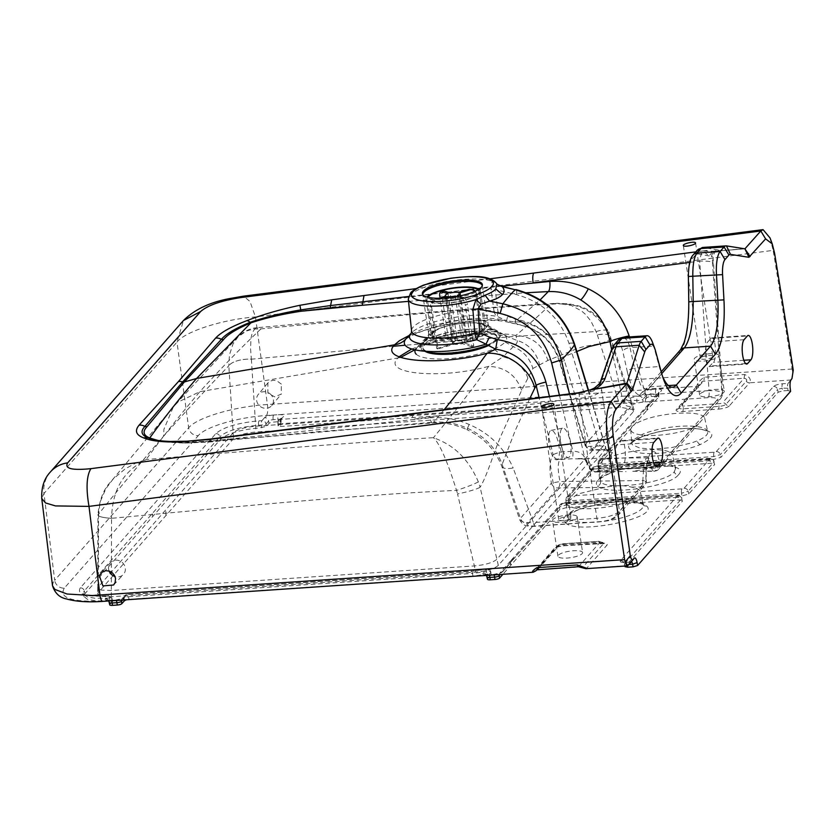 <?xml version="1.0" encoding="UTF-8"?>
<svg xmlns="http://www.w3.org/2000/svg" width="835" height="835" viewBox="0 0 835 835"><rect width="100%" height="100%" fill="white"/><g stroke="black" fill="none" stroke-linecap="round" stroke-linejoin="round"><path stroke-width="0.63" stroke-dasharray="4.17 3.13" d="M548.71 434.837A14.978 4.77 -100.9 0 1 551.131 430.359A14.978 4.77 -100.9 0 1 557.3 438.897A14.978 4.77 -100.9 0 1 559.21 455.305A14.978 4.77 -100.9 0 1 556.788 459.772A14.978 4.77 -100.9 0 1 550.63 451.244A14.978 4.77 -100.9 0 1 548.71 434.837M570.827 453.061A14.978 4.77 79.1 0 0 568.917 436.663A14.978 4.77 79.1 0 0 562.748 428.125A14.978 4.77 79.1 0 0 560.337 432.603A14.978 4.77 79.1 0 0 562.247 449A14.978 4.77 79.1 0 0 568.416 457.538A14.978 4.77 79.1 0 0 570.827 453.061M565.9 488.475L498.328 565.389C494.372 568.781 486.857 571.004 475.773 572.058L111.316 596.733L101.494 596.347L97.705 593.862L98.353 592.474L233.508 438.636C237.453 435.244 244.979 433.021 256.063 431.977L620.52 407.303L634.068 409.766L633.483 411.561L565.9 488.475L564.283 482.578L631.667 405.883L632.231 404.088L628.411 401.99L618.704 401.625L255.687 426.194C244.613 427.249 237.088 429.461 233.132 432.854L97.737 587.631L97.945 514.955A18.725 3.444 -179.8 0 1 98.593 514.047L100.127 502.033L105.774 488.83L113.059 479.133L125.104 468.905L135.333 463.31L146.135 459.563C162.011 437.644 179.942 415.005 199.899 391.667L177.876 402.167L173.304 406.958L163.9 429.315L163.597 436.183C187.332 409.62 209.074 386.167 228.821 365.824L229.468 354.812L233.028 343.989L237.891 337.037L246.168 331.109L253.308 329.032L260.938 328.896C240.898 347.861 220.555 368.778 199.899 391.667L397.888 357.985L399.036 356.806M564.283 482.578L496.898 559.273C492.942 562.654 485.427 564.878 474.343 565.932L111.326 590.502L101.296 590.074L99.021 589.291L97.737 587.642L97.705 593.862M415.245 349.99A46.384 12.243 -8.6 0 1 416.519 348.038A46.384 12.243 171.4 0 1 416.717 347.819A46.384 12.243 171.4 0 1 458.937 332.946A46.384 12.243 171.4 0 1 503.755 334.626A46.384 12.243 171.4 0 1 503.797 334.647A46.384 12.243 171.4 0 1 505.457 335.868A46.384 12.243 171.4 0 1 505.144 342.037L513.358 346.629C523.284 351.003 529.787 358.278 532.887 368.475L521.687 390.248L502.221 433.021C494.049 450.89 487.556 475.115 480.104 487.254A51.154 47.553 -135.9 0 0 478.351 481.847C465.377 451.923 446.996 442.79 433.459 437.686C341.682 443.322 235.731 451.944 146.135 459.563C130.792 467.704 112.568 481.451 111.546 518.305A18.725 3.444 -179.8 0 1 97.945 514.944L97.945 514.955A18.725 3.455 -179.8 0 1 98.593 514.057C118.215 489.592 139.883 463.634 163.597 436.183M532.887 368.475L547.864 360.449L575.973 349.082C587.736 344.25 601.284 345.68 610.27 339.094A51.154 46.562 -141.2 0 0 608.433 333.781C594.123 305.391 570.232 302.52 550.683 304.264C459.73 308.96 351.608 320.045 260.938 328.896L257.096 327.706C255.312 327.904 247.348 328.061 238.038 336.891L174.358 405.706M416.206 354.197A46.384 12.243 -8.6 0 0 448.865 358.664A46.384 12.243 -8.6 0 0 493.986 348.936L502.994 356.816L513.358 346.629C516.26 344.323 517.575 342.287 517.293 340.544L515.811 335.493C530.11 323.427 541.727 313.021 550.683 304.264L557.018 303.314C460.826 308.491 351.514 319.179 257.096 327.706L255.072 328.479L252.254 332.789L251.011 338.165L250.552 348.581L251.377 359.154A18.725 7.588 -3.7 0 0 228.821 365.824L233.508 438.636M480.699 334.48A30.582 8.068 171.4 0 1 450.952 340.889A30.582 8.068 171.4 0 1 429.43 337.956A30.582 8.068 171.4 0 1 428.585 336.192A30.582 8.068 171.4 0 1 429.764 333.749A30.582 8.068 171.4 0 1 457.643 323.928A30.582 8.068 171.4 0 1 487.17 325.065A30.582 8.068 171.4 0 1 488.266 325.869A30.582 8.068 171.4 0 1 489.018 327.049A30.582 8.068 171.4 0 1 480.699 334.48M493.986 348.936A46.384 12.243 -8.6 0 0 505.144 342.037M429.378 334.543A30.112 7.943 -8.6 0 0 450.576 337.434A30.112 7.943 -8.6 0 0 479.864 331.119A30.112 7.943 -8.6 0 0 488.12 324.084A30.112 7.943 -8.6 0 0 488.058 323.803A30.112 7.943 -8.6 0 0 487.316 322.644A30.112 7.943 -8.6 0 0 454.783 321.12A30.112 7.943 -8.6 0 0 428.543 332.8A30.112 7.943 -8.6 0 0 428.574 333.092A30.112 7.943 -8.6 0 0 429.378 334.543M422.771 294.64A30.112 7.943 -8.6 0 0 422.792 294.901A30.112 7.943 -8.6 0 0 422.875 295.256A30.112 7.943 -8.6 0 0 423.595 296.352A30.112 7.943 -8.6 0 0 444.805 299.243A30.112 7.943 -8.6 0 0 474.092 292.939A30.112 7.943 -8.6 0 0 481.336 288.451A30.112 7.943 -8.6 0 0 482.369 286.259A30.112 7.943 -8.6 0 0 482.348 285.904A30.112 7.943 -8.6 0 0 482.286 285.633M499.935 285.768L496.815 286.04L492.045 281.291L490.949 288.9L494.038 311.361A8.736 3.246 173 0 0 498.015 311.977L497.263 316.455A8.736 6.847 -78.4 0 1 494.038 311.361A46.593 12.295 171.4 0 0 442.08 314.597A46.593 12.295 171.4 0 0 411.571 330.921M496.815 286.04L495.165 289.568A8.736 3.215 172.5 0 1 490.949 288.9M629.141 335.941L645.601 394.903C634.621 396.354 627.106 398.566 623.056 401.562L585.356 444.47C584.552 446.14 586.347 446.767 590.731 446.349L599.979 445.942A6.242 2.255 87.5 0 0 602.244 449.752L602.244 449.752A6.242 2.255 87.5 0 0 602.87 449.47C610.02 449.313 613.203 450.336 612.441 452.539A389.726 102.841 171.4 0 1 609.059 457.653A18.975 8.152 -47.5 0 1 608.798 457.757L599.593 460.91L598.434 465.304L599.561 479.812A38.42 10.135 171.4 0 1 600.876 476.743A3.747 3.444 41.3 0 1 600.083 479.207L600.083 479.207A3.747 3.444 41.3 0 1 597.808 480.302A42.157 11.126 171.4 0 0 597.526 485.907A3.747 3.538 134.4 0 0 600.615 481.847A38.42 10.135 171.4 0 1 599.561 479.812L600.083 479.207C601.336 477.693 604.269 475.929 608.872 473.915L608.872 473.915A3.747 2.505 -112.9 0 0 610.124 471.023A38.42 10.135 -8.6 0 0 600.876 476.743M611.606 349.479L623.056 401.562A6.242 5.741 -138.7 0 0 629.767 406.394L592.067 449.303A6.242 5.741 -138.7 0 1 585.356 444.47L559.147 359.113A8.736 2.662 -17.1 0 0 558.928 360.104A8.736 2.662 -17.1 0 0 564.502 360.929L590.731 446.349A6.242 2.255 87.5 0 0 592.986 450.159L592.986 450.159A6.242 2.255 87.5 0 0 593.612 449.877L602.87 449.47M744.35 248.736L712.85 251.272L702.861 250.949C701.515 252.754 700.45 256.147 699.688 261.094A18.725 3.027 175.9 0 1 713.236 263.035A18.725 3.027 175.9 0 1 712.547 263.933L721.983 394.423L660.057 464.907A6.242 5.741 41.3 0 1 658.752 469.176L670.547 454.939L672.248 453.812L670.86 452.914C663.835 446.913 626.991 449.731 609.059 457.653M641.009 421.101A37.45 9.884 -8.6 0 0 630.728 429.66A37.45 9.884 -8.6 0 0 653.064 435.484A37.45 9.884 -8.6 0 0 692.591 428.178L698.78 423.616L704.448 417.156L703.07 416.258C695.993 410.215 658.825 413.116 641.009 421.101M689.731 262.399L699.688 261.094L709.051 390.613L715.595 390.613L721.711 391.949L722.64 393.118L721.983 394.423A6.242 5.741 41.3 0 1 720.678 398.692L720.678 398.692A6.242 5.741 41.3 0 1 716.889 400.529C718.152 398.347 715.271 397.387 708.237 397.658L644.797 401.948C637.408 402.647 632.398 404.13 629.767 406.394M666.57 460.273L660.381 464.834C652.448 467.819 643.221 469.959 632.7 471.264L654.139 471.295A6.242 2.808 -90.7 0 1 651.676 468.237L592.829 468.926L588.863 461.776L586.598 459.939L583.769 459.01L571.985 458.739L559.784 459.667C557.644 463.415 557.717 470.7 560.014 481.524L642.825 480.553L644.035 463.049L646.28 458.123L647.135 457.789L649.035 459.323L651.676 468.237A6.242 3.037 169.3 0 0 660.057 464.907C655.861 440.087 644.443 452.768 646.029 480.877L642.825 480.553A6.242 2.808 89.3 0 1 640.925 486.982A6.242 5.741 -138.7 0 0 644.714 485.145L644.714 485.145A6.242 5.741 -138.7 0 0 646.029 480.877L619.455 511.124A6.242 5.741 41.3 0 1 618.15 515.393L618.15 515.393A6.242 5.741 41.3 0 1 614.362 517.22C611.711 519.506 606.68 520.998 599.259 521.698L535.809 525.998C528.795 526.269 525.925 525.33 527.177 523.159L558.114 487.943A6.242 2.808 89.3 0 0 560.014 481.524L551.403 483.11A6.242 5.741 -138.7 0 0 558.114 487.943L604.686 487.4C615.176 485.229 624.058 485.125 631.343 487.097A37.45 9.884 171.4 0 1 638.65 489.571L640.038 490.469L634.36 496.929L628.181 501.501C608.924 509.319 572.476 511.396 567.33 504.966L566.307 502.983L577.35 494.111L604.686 487.4M619.977 468.685L623.223 464.98C626.887 461.515 625.415 439.638 621.584 440.556L617.389 444.805C613.725 448.27 615.197 470.147 619.038 469.228L655.506 466.274M710.825 338.457L711.764 337.914C715.595 336.996 717.067 358.873 713.403 362.338L709.218 366.586C705.377 367.504 703.905 345.627 707.569 342.162L710.825 338.457L747.325 335.983M790.588 391.385L787.99 390.529L787.645 387.764A3.747 1.075 -93.9 0 1 788.083 383.432A3.747 1.075 -93.9 0 1 788.115 383.401L791.037 379.998C792.363 378.505 792.853 375.656 792.509 371.429L793.25 370.239M791.037 379.998L749.611 382.795C751.354 379.685 749.705 376.919 744.653 374.487L704.114 377.232C699.813 380.301 697.34 383.348 696.682 386.386L266.438 415.506C237.965 417.229 205.295 426.873 198.292 435.63A8.736 8.047 -138.7 0 1 188.668 427.791L176.989 342.11C185.036 331.453 222.778 319.377 255.458 316.935L773.168 250.375A3744.651 1080.114 -93.9 0 1 792.091 369.018L792.509 371.429M792.091 369.018L267.419 404.526C234.51 406.478 196.768 417.625 188.668 427.791L54.692 580.294L43.984 493.495L41.75 498.485M52.511 585.721L53.106 582.59L54.692 580.294A8.736 8.047 -138.7 0 0 64.305 588.132L198.292 435.63M533.148 572.246L103.467 601.002C71.737 602.223 58.69 597.933 64.305 588.132M628.066 565.483L585.888 568.677M602.494 459.772A3.747 1.075 86.1 0 0 602.025 464.124L602.369 466.89C599.154 467.015 597.839 466.577 598.403 465.586L646.707 410.601L647.417 406.676A3.747 3.549 27.5 0 1 650.58 403.055L601.294 459.375L714.196 452.215L716.284 451.599L773.523 386.448C775.11 385.092 778.126 384.204 782.572 383.776A3.747 1.075 86.1 0 0 782.103 388.139L790.213 388.306M773.523 386.448A3.747 3.444 41.3 0 1 777.573 389.475L782.103 388.139L782.677 390.884L778.157 392.22L720.981 457.288L714.071 459.333L602.369 466.89M598.037 463.31L598.403 465.586L598.037 463.31L599.029 460.482A3.747 3.444 -138.7 0 0 598.225 462.882C597.683 463.832 598.956 464.25 602.025 464.124L713.727 456.568L720.344 454.616L777.573 389.475L778.157 392.22M787.99 390.529L782.677 390.884M266.438 415.506A8.736 2.515 -93.9 0 0 267.419 404.526L255.458 316.935L250.009 301.508L243.601 296.143M281.291 384.069L276.583 380.666L273.295 380.249L270.196 381.094L267.878 382.941L267.878 393.014L274.6 396.834L281.291 394.141L281.291 384.069M271.709 395.55A8.736 8.006 -140.1 0 0 258.297 394.423A8.736 8.006 -140.1 0 0 258.297 404.495A8.736 8.006 -140.1 0 0 271.709 405.622A8.736 8.006 -140.1 0 0 271.709 395.55M746.24 381.219C747.262 379.862 746.553 378.871 744.121 378.224L702.36 381.303L679.21 407.48A5.741 1.513 -8.6 0 0 679.053 407.72L679.053 407.72A5.741 1.513 -8.6 0 0 683.218 408.795L718.987 406.374A5.741 1.513 -8.6 0 0 725.949 404.317L746.24 381.219A3.747 3.444 41.3 0 0 749.611 382.795L729.32 405.893A3.747 3.444 41.3 0 1 725.949 404.317A3.747 3.444 -138.7 0 0 722.588 402.741A2.495 0.658 171.4 0 1 719.561 403.639L683.781 406.06A2.495 0.658 171.4 0 1 682.038 405.486L703.581 380.969A3.747 1.075 -93.9 0 0 704.114 377.232M109.114 571.057A8.736 8.068 42.8 0 1 109.02 565.024A8.736 8.068 42.8 0 1 110.523 562.602A8.736 8.068 42.8 0 1 121.211 561.663A8.736 8.068 42.8 0 1 124.853 572.058A8.736 8.068 42.8 0 1 123.35 574.48A8.736 8.068 42.8 0 1 115.021 576.536M536.644 569.752L556.83 546.779A5.741 1.513 171.4 0 1 563.792 544.723L599.561 542.301A5.741 1.513 171.4 0 1 603.653 542.907A5.741 1.513 171.4 0 1 603.569 543.616L583.279 566.715L536.54 569.877M514.203 558.511A3.747 3.444 -138.7 0 0 511.135 562.018L511.291 564.564L509.987 563.103A3.747 3.298 50.7 0 1 512.93 559.721L562.654 503.369L676.444 495.197L677.634 495.583L620.405 560.734C619.653 562.028 621.386 562.602 625.603 562.435A3.747 1.075 -93.9 0 1 625.895 562.268L625.895 562.268A3.747 1.075 -93.9 0 1 627.064 564.606L629.037 564.47M620.405 560.734A3.747 3.444 41.3 0 1 624.465 563.75L622.837 562.153L631.437 561.892M677.634 495.583A3.747 3.444 41.3 0 1 681.694 498.61L624.465 563.75L627.064 564.606L627.409 565.869M676.444 495.197A3.747 1.075 -93.9 0 1 676.726 495.03A3.747 1.075 -93.9 0 1 677.895 497.357C680.974 497.242 682.237 497.65 681.694 498.61L682.341 501.282L625.05 566.694M564.731 502.753A3.747 1.075 -93.9 0 1 565.024 502.586A3.747 1.075 -93.9 0 1 566.193 504.914L566.662 507.534L678.364 499.977C681.579 499.852 682.894 500.29 682.341 501.282L681.694 498.61M566.662 507.534L559.753 509.58L502.889 574.292M770.027 237.944L773.168 250.375L774.546 253.057M662.531 376.334A49.933 14.404 -93.9 0 1 661.435 373.548A49.933 14.404 -93.9 0 1 659.232 366.565L653.68 346.076A24.966 7.202 86.1 0 0 652.584 342.59M723.987 390.644A12.483 3.298 171.4 0 1 724.321 391.25A12.483 3.298 171.4 0 1 713.674 396.176A12.483 3.298 171.4 0 1 699.97 395.581A12.483 3.298 171.4 0 1 699.636 394.986A12.483 3.298 171.4 0 1 710.272 390.06A12.483 3.298 171.4 0 1 723.987 390.644M718.58 354.938A12.483 3.298 -8.6 0 0 704.876 354.343A12.483 3.298 -8.6 0 0 694.229 359.269A12.483 3.298 -8.6 0 0 694.563 359.864A12.483 3.298 -8.6 0 0 708.278 360.459A12.483 3.298 -8.6 0 0 718.914 355.533A12.483 3.298 -8.6 0 0 718.58 354.938M50.486 471.879A31.208 28.724 41.3 0 0 43.984 493.495L176.989 342.11L183.491 320.483M582.277 551.945A12.483 3.298 171.4 0 1 582.611 552.54A12.483 3.298 171.4 0 1 571.965 557.467A12.483 3.298 171.4 0 1 558.26 556.882A12.483 3.298 171.4 0 1 557.926 556.277A12.483 3.298 171.4 0 1 568.562 551.351A12.483 3.298 171.4 0 1 582.277 551.945M576.87 516.228A12.483 3.298 -8.6 0 0 563.166 515.644A12.483 3.298 -8.6 0 0 552.519 520.56A12.483 3.298 -8.6 0 0 552.853 521.165A12.483 3.298 -8.6 0 0 566.558 521.76A12.483 3.298 -8.6 0 0 577.204 516.834A12.483 3.298 -8.6 0 0 576.87 516.228M570.869 517.47A6.242 1.649 -8.6 0 0 564.011 517.168A6.242 1.649 -8.6 0 0 558.688 519.631A6.242 1.649 -8.6 0 0 558.855 519.934A6.242 1.649 -8.6 0 0 565.712 520.226A6.242 1.649 -8.6 0 0 571.036 517.763A6.242 1.649 -8.6 0 0 570.869 517.47M712.579 356.169A6.242 1.649 -8.6 0 0 705.721 355.877A6.242 1.649 -8.6 0 0 700.408 358.34A6.242 1.649 -8.6 0 0 700.575 358.632A6.242 1.649 -8.6 0 0 707.422 358.935A6.242 1.649 -8.6 0 0 712.746 356.472A6.242 1.649 -8.6 0 0 712.579 356.169M707.036 250.406A9.008 4.06 85.4 0 0 706.765 250.646L702.861 250.949L707.036 250.406L702.861 250.949L709.186 255.959L712.85 251.272L716.91 251.084C719.227 250.625 719.582 250.249 717.985 249.957A6.242 5.991 -80.4 0 0 712.297 256.335L711.493 256.825A6.242 5.709 -101 0 1 716.023 251.178A6.242 5.709 -101 0 1 716.91 251.084L744.997 248.83M717.985 249.957L703.3 247.473A24.956 6.983 88 0 0 702.84 247.442M661.08 371.418L659.232 366.565L634.6 368.235L640.508 384.747L644.495 388.661L646.405 389.006L650.141 386.824L661.706 373.662M623.891 337.309L627.722 340.826L630.039 347.684A6.242 3.465 -12.5 0 0 622.806 351.472C621.146 344.751 619.184 342.423 616.908 344.511L612.942 349.03A18.704 5.177 -91.4 0 0 611.418 351.942L600.428 383.662L593.769 390.811A6.242 2.526 57 0 1 594.249 388.16M529.599 398.973L515.237 430.516L502.148 464.343A15.886 5.354 -17.8 0 0 501.825 466.4A15.886 5.354 -17.8 0 0 513.149 467.976L533.419 522.595L524.484 522.606L519.944 520.309L520.466 518.326A6.242 5.741 -138.7 0 0 527.177 523.159M578.446 392.784C579.208 392.878 579.469 394.684 579.24 398.191A18.725 7.223 -8.3 0 0 601.691 390.112L619.455 511.124C615.541 514.944 608.005 517.335 596.868 518.295L533.419 522.595A6.242 1.795 86.1 0 0 535.329 526.269L535.329 526.269A6.242 1.795 86.1 0 0 535.809 525.998M410.225 414.087A8.736 2.714 82.8 0 1 413.408 419.191L579.24 398.191L596.868 518.295A6.242 1.795 86.1 0 0 598.778 521.979L598.778 521.979A6.242 1.795 86.1 0 0 599.259 521.698M608.6 471.545L596.117 471.692A389.705 102.83 -8.6 0 0 599.624 468.393L608.6 471.545L626.041 471.629M599.624 468.393A18.975 5.928 113.1 0 1 599.54 468.31L598.434 465.304M644.797 401.948A6.242 1.795 -93.9 0 0 645.601 394.903L709.051 390.613A6.242 1.795 -93.9 0 1 708.237 397.658M585.356 444.47L585.126 445.41C587.986 449.647 590.606 451.234 592.986 450.159L607.901 450.128L605.615 447.884A6.242 5.887 -149.5 0 0 612.441 452.539M409.046 335.524L432.728 327.518L450.138 323.719L464.73 321.517L489.122 319.805L502.994 320.223L514.611 321.924C535.078 320.89 556.298 337.309 560.88 357.944L559.147 359.113C552.092 339.876 538.231 328.259 517.554 324.283L512.001 323.135L506.542 320.755L507.659 316.361L498.015 311.977L495.165 289.568L516.646 294.661C542.719 301.967 560.16 318.177 568.969 343.279L599.979 445.942C604.237 446.14 606.116 446.788 605.615 447.884A383.422 101.39 171.5 0 1 598.048 458.175A383.422 101.39 -8.5 0 1 589.541 466.734L584.677 457.455A6.242 4.603 -38.1 0 0 585.398 460.346A6.242 4.603 -38.1 0 0 588.863 461.776M591.096 389.851L589.625 392.033L579.887 392.544M157.951 440.452L169.442 442.153L185.318 442.957L212.841 441.464L433.522 422.186A8.736 2.474 -93.1 0 1 432.582 422.969A8.736 2.474 -93.1 0 1 430.015 417.813L211.704 440.964L178.356 442.654L162.783 441.464L150.488 438.782M501.626 286.165L408.534 296.498M709.186 255.959L697.611 253.84A18.704 5.177 88.6 0 0 695.858 254.644L691.891 259.163C689.71 262.148 688.625 267.941 688.625 276.552L688.384 276.489M600.522 381.47A6.242 4.822 -160.9 0 0 600.428 383.662L601.691 390.112M589.625 392.033L593.769 390.811M640.163 437.373C625.728 444.147 624.862 449.188 637.564 452.486C652.135 455.733 684.063 451.651 700.419 444.46C717.547 435.86 715.407 430.484 694.01 428.334C674.722 428 656.78 431.006 640.163 437.373A3.747 2.505 -112.9 0 0 641.071 437.258A3.747 2.505 -112.9 0 0 642.324 434.367L633.316 439.826L631.782 443.145L632.46 444.794L639.965 448.144L654.149 449.136L671.831 447.539L691.86 442.842L697.246 440.828A38.42 10.135 -8.6 0 0 707.746 431.664L704.458 417.135L720.678 398.692C722.567 395.07 723.225 393.212 722.64 393.118L713.038 256.522C714.562 252.191 715.793 250.364 716.733 251.022L716.242 251.147M569.491 393.922L584.677 457.455C582.35 453.248 578.425 451.203 572.883 451.307L562.999 451.777C558.197 452.612 554.899 453.624 553.114 454.814A6.242 5.761 -137.1 0 0 559.784 459.667M589.541 466.734A6.242 2.526 -20.6 0 0 589.374 467.944L589.374 467.944A6.242 2.526 -20.6 0 0 592.829 468.926A6.242 2.808 -90.7 0 0 595.292 471.984A6.242 2.808 -90.7 0 0 596.117 471.692A6.242 5.595 47.9 0 1 589.541 466.734M559.419 395.195L572.883 451.307A6.242 1.273 -92 0 1 571.985 458.739M549.451 396.458L562.999 451.777A6.242 1.305 -93.4 0 1 562.372 459.125M444.084 409.797L433.522 422.186C445.337 421.424 456.735 423.491 467.715 428.397C484.832 436.434 496.314 448.426 502.148 464.343L520.466 518.326L551.403 483.11C549.065 469.103 549.628 459.667 553.114 454.814L539.139 397.763M467.715 428.397L466.89 429.628C481.242 436.601 493.976 446.673 501.825 466.4L519.944 520.309C522.219 523.816 523.597 525.351 524.098 524.902C526.374 526.123 530.121 526.572 535.329 526.269L602.943 521.52C611.627 519.85 616.689 517.804 618.15 515.393L634.37 496.929M430.015 417.813C443.208 416.811 456.254 419.034 469.134 424.462C489.55 433.281 504.215 447.79 513.149 467.976M560.88 357.944L576.797 351.535M588.268 390.467L605.615 447.884M469.134 424.462L466.89 429.628C455.743 424.504 444.314 422.28 432.582 422.969L318.114 431.674L245.01 438.532A4.759 1.409 -95.1 0 1 243.924 437.321L241.033 435.515M212.841 441.464L209.011 439.502M408.513 301.362L526.217 292.761M511.458 322.936L517.554 324.283L514.611 321.924L540.214 299.817M514.611 321.924L517.554 324.283C516.228 324.669 515.487 322.936 515.352 319.095L507.659 316.361M406.227 338.572C414.776 330.775 431.1 324.836 455.211 320.755C474.176 317.592 496.334 317.3 506.542 320.755L497.263 316.455A49.589 13.089 -8.6 0 0 449.24 318.344A49.589 13.089 -8.6 0 0 411.394 332.988A49.589 13.089 -8.6 0 0 411.217 333.196M150.279 438.709L168.816 442.299L184.838 443.114L210.034 441.986L245.01 438.532A4.759 1.409 -95.1 0 0 245.48 438.187L184.838 443.114L181.383 441.433M496.94 284.109L496.021 282.762L492.045 281.291A45.1 11.899 -8.6 0 0 447.623 281.364A45.1 11.899 -8.6 0 0 409.808 295.475A45.1 11.899 -8.6 0 0 408.284 299.16M709.844 458.926L596.941 466.097L594.854 466.713L569.094 496.042L681.997 488.872L684.074 488.256L709.844 458.926A3.747 3.444 41.3 0 1 713.904 461.943L714.541 464.625L688.781 493.944L681.871 495.99L570.159 503.557C566.955 503.672 565.629 503.244 566.193 502.252L579.072 487.588L578.905 484.874L591.785 470.209L591.952 472.923L579.072 487.588M714.541 464.625L713.904 461.943C714.447 460.993 713.184 460.576 710.105 460.701L598.392 468.258L591.785 470.209A3.747 3.444 -138.7 0 1 592.579 467.809L597.223 465.93A3.747 1.075 -93.9 0 1 598.392 468.258L598.872 470.877L710.575 463.321C713.779 463.195 715.104 463.634 714.541 464.625M598.872 470.877L591.952 472.923M569.094 496.042A3.747 3.444 -138.7 0 0 566.015 499.539L565.994 502.691L566.015 499.539L578.905 484.874M496.888 283.994L496.021 282.762M411.665 349.04L426.664 343.446L446.694 338.363L466.671 335.106L490.667 333.426L508.661 334.282L515.811 335.493C531.968 336.317 542.646 344.636 547.864 360.449M527.866 378.13A31.208 26.981 24.4 0 0 502.994 356.816L488.715 366.346C472.036 389.527 453.624 413.304 433.459 437.686L433.459 437.686C439.638 443.521 447.33 461.097 456.526 490.395C353.977 494.873 214.125 508.839 111.556 518.316L111.546 518.305M400.654 357.422L397.888 357.985C381.23 374.038 440.588 379.549 488.715 366.346C504.977 367.035 515.967 375.009 521.687 390.248M633.483 411.561L610.27 339.094A18.725 6.283 -17.8 0 0 610.667 336.735A18.725 6.283 -17.8 0 0 597.307 334.835A33.17 29.246 -149.6 0 0 596.065 331.579L590.846 320.932L585.262 314.169L581.546 310.964L571.244 305.401L557.018 303.314L568.447 303.742L578.248 305.85C585.241 307.791 591.952 311.58 598.392 317.237L608.694 331.568A18.725 5.563 -24 0 0 596.065 331.579L514.903 336.421L405.226 345.22M608.433 333.781A18.725 5.563 -24 0 0 608.694 331.568L634.068 409.766M498.328 565.389L480.104 487.254A18.725 2.161 166.9 0 1 457.549 493.913L475.773 572.058M393.452 346.264L251.377 359.175A18.725 7.578 -3.7 0 0 228.821 365.834L228.821 365.824M111.316 596.733L111.556 518.316A18.725 3.455 -179.8 0 1 97.945 514.955C99.302 500.332 103.477 489.383 110.491 482.098L174.254 405.82M478.351 481.847A18.725 1.513 160.8 0 1 456.526 490.395A33.17 31.354 -122.8 0 1 457.549 493.913M658.627 397.042A3.747 0.992 -8.6 0 0 658.752 396.719A3.747 0.992 -8.6 0 0 656.018 396.176L655.652 393.796A3.747 0.992 -8.6 0 1 658.397 394.339A3.747 0.992 -8.6 0 1 658.272 394.663A3.747 3.444 41.3 0 1 659.034 391.949L648.304 404.15A3.747 3.444 41.3 0 0 647.542 406.864L658.272 394.663L658.627 397.042L647.104 410.152L647.542 406.864A3.747 1.315 2.6 0 1 647.417 406.676L598.225 462.882M656.018 396.176L651.248 396.5A3.747 0.992 -8.6 0 0 646.707 397.846L643.148 401.896L637.147 403.232L636.823 400.466A3.747 0.647 173.1 0 0 642.856 399.443L643.148 401.896M649.745 404.234A3.747 3.444 -138.7 0 0 647.48 405.34L648.304 404.15A3.747 3.444 41.3 0 1 650.58 403.055L661.31 390.843A7.494 1.973 -8.6 0 0 656.08 389.131A3.747 1.075 -93.9 0 0 655.652 393.796L650.883 394.12A3.747 0.992 -8.6 0 0 646.342 395.466L642.856 399.443A3.747 3.444 -138.7 0 0 638.733 396.114A3.747 2.463 95.2 0 0 636.823 400.466L624.455 400.435L624.799 403.201L637.147 403.232M562.654 503.369A3.747 3.444 -138.7 0 0 559.575 506.876L509.987 563.103A3.747 2.881 -25.2 0 0 509.893 563.541L500.29 574.47M487.118 576.87A3.747 0.992 171.4 0 1 487.243 576.557L487.598 578.937A3.747 0.992 -8.6 0 0 487.473 579.26M487.598 578.937L491.157 574.887L490.834 572.152A3.747 1.315 169.6 0 1 490.73 572.58L491.157 574.887C491.418 574.021 490.009 573.802 486.909 574.24L472.934 576.056L126.346 599.791M486.492 575.409L485.563 574.657L488.632 574.783A3.747 1.075 -93.9 0 0 488.35 574.939A7.494 1.973 171.4 0 1 483.121 573.228L486.461 569.146L486.44 571.631A3.747 1.315 169.6 0 1 490.834 572.152C490.208 569.94 488.746 568.938 486.461 569.146L471.295 571.109A3.747 1.075 -93.9 0 1 472.464 573.436L486.44 571.631L486.909 574.24M129.007 599.342L128.538 596.722A3.747 1.284 -10.2 0 0 124.039 598.371L122.568 600.041M109.395 602.442A3.747 0.992 171.4 0 1 109.521 602.129L109.886 604.509A3.747 0.992 -8.6 0 0 109.761 604.822M109.886 604.509L112.662 601.169L95.555 600.866L87.435 599.342L83.97 596.514L84.554 594.123L220.523 439.304C227.266 433.542 240.052 429.764 258.902 427.979L266.334 426.434L268.985 423.418A3.747 0.992 -8.6 0 1 273.525 422.072L278.295 421.748A3.747 0.992 -8.6 0 1 281.04 422.291A3.747 0.992 -8.6 0 1 280.915 422.604L278.128 425.944L280.863 426.487L624.799 403.201M108.769 600.981L107.84 600.229L110.919 600.344A3.747 1.075 -93.9 0 0 110.627 600.511A7.494 1.973 171.4 0 1 105.408 598.799L107.997 595.846A3.747 1.075 -93.9 0 1 108.289 595.679A3.747 1.075 -93.9 0 1 109.458 598.006A3.747 1.284 169.8 0 1 112.224 598.758A3.747 1.284 169.8 0 1 112.12 599.175L112.537 601.492M215.827 433.615A3.747 3.444 41.3 0 1 219.887 436.632L84.335 590.909A3.747 3.444 41.3 0 0 80.285 587.892L215.827 433.615C223.404 427.123 237.808 422.865 259.027 420.85L261.919 420.663A3.747 1.085 86.1 0 0 261.449 425.015L261.793 427.781M278.264 425.631L277.961 423.178A3.747 0.689 -7.1 0 0 277.815 423.397A3.747 0.689 -7.1 0 0 280.529 423.721A3.747 1.075 -93.9 0 1 280.998 419.368L624.924 396.082A3.747 1.075 86.1 0 0 624.455 400.435L280.529 423.721L280.863 426.487M280.915 422.604L280.55 420.224A3.747 3.444 41.3 0 1 281.311 417.51L278.723 420.464A3.747 3.444 41.3 0 0 277.961 423.178L280.55 420.224A3.747 0.992 -8.6 0 0 280.675 419.911A3.747 0.992 -8.6 0 0 277.94 419.368L273.17 419.692A3.747 0.992 -8.6 0 0 268.63 421.038L266.031 423.992A3.747 0.689 172.9 0 1 261.449 425.015L258.558 425.213L258.902 427.979M577.935 393.149L582.162 392.419M483.622 329.063A26.209 6.92 171.4 0 1 455.68 338.112A26.209 6.92 171.4 0 1 432.655 334.678A26.209 6.92 171.4 0 1 433.532 332.445A26.209 6.92 171.4 0 1 433.876 332.09A26.209 6.92 171.4 0 1 457.538 323.917A26.209 6.92 171.4 0 1 482.567 324.721A26.209 6.92 171.4 0 1 484.498 326.829A26.209 6.92 171.4 0 1 483.622 329.063M478.058 289.735A26.209 6.92 171.4 0 1 479.123 291.311A26.209 6.92 171.4 0 1 478.246 293.534A26.209 6.92 171.4 0 1 450.305 302.583A26.209 6.92 171.4 0 1 427.29 299.149A26.209 6.92 171.4 0 1 427.885 297.27M498.171 338.519A39.809 10.511 171.4 0 1 449.867 352.787A39.809 10.511 171.4 0 1 422.103 343.665A39.809 10.511 171.4 0 1 422.625 343.122A39.809 10.511 171.4 0 1 458.572 330.702A39.809 10.511 171.4 0 1 496.574 331.933A39.809 10.511 171.4 0 1 498.171 338.519M424.796 351.326A40.811 10.771 171.4 0 1 421.153 343.728A40.811 10.771 171.4 0 1 421.685 343.164A40.811 10.771 171.4 0 1 458.53 330.441A40.811 10.771 171.4 0 1 497.493 331.704A40.811 10.771 171.4 0 1 499.132 338.457A40.811 10.771 171.4 0 1 487.682 345.189M432.373 332.716A27.461 7.244 171.4 0 1 432.728 332.34A27.461 7.244 171.4 0 1 457.517 323.782A27.461 7.244 171.4 0 1 483.736 324.627A27.461 7.244 171.4 0 1 485.761 326.84A27.461 7.244 171.4 0 1 484.843 329.167A27.461 7.244 171.4 0 1 455.566 338.645A27.461 7.244 171.4 0 1 431.455 335.044A27.461 7.244 171.4 0 1 432.373 332.716M478.883 289.223A27.461 7.244 171.4 0 1 480.355 291.123A27.461 7.244 171.4 0 1 479.436 293.45A27.461 7.244 171.4 0 1 450.169 302.928A27.461 7.244 171.4 0 1 426.048 299.337A27.461 7.244 171.4 0 1 426.956 297.02M425.412 351.525A37.45 9.884 171.4 0 1 423.032 348.717A37.45 9.884 171.4 0 1 424.284 345.533A37.45 9.884 171.4 0 1 469.719 332.121A37.45 9.884 171.4 0 1 497.075 337.517A37.45 9.884 171.4 0 1 495.823 340.69A37.45 9.884 171.4 0 1 488.35 345.586M439.972 353.351A37.45 9.884 171.4 0 1 422.875 347.736A37.45 9.884 171.4 0 1 424.128 344.563A37.45 9.884 171.4 0 1 464.041 331.631A37.45 9.884 171.4 0 1 496.929 336.536A37.45 9.884 171.4 0 1 495.677 339.709A37.45 9.884 171.4 0 1 475.773 348.936M475.418 291.102L476.754 294.066A26.209 6.92 -8.6 0 0 475.543 293.659L471.932 289.254M458.457 292.448L465.659 340.064L481.837 335.326L475.543 293.659M481.837 335.326A26.209 6.92 171.4 0 1 483.058 335.733L476.754 294.066M444.053 290.945C442.258 290.674 441.538 292.323 441.913 295.872A26.209 6.92 -8.6 0 0 439.763 296.508L446.057 338.175A26.209 6.92 171.4 0 1 448.207 337.538L441.913 295.872M448.03 293.628L455.232 341.244L446.057 338.175M434.931 299.348C431.716 300.652 430.223 303.168 430.453 306.873A26.209 6.92 -8.6 0 0 431.664 307.28C431.445 303.575 432.937 301.059 436.152 299.755A19.967 5.271 171.4 0 1 434.931 299.348L438.584 298.272M447.142 297.855L454.156 344.208L437.968 348.946L431.664 307.28M441.36 298.22L436.152 299.755M437.968 348.946A26.209 6.92 171.4 0 1 436.757 348.539L430.453 306.873M461.348 298.095C463.258 299.066 464.573 301.393 465.293 305.067A26.209 6.92 -8.6 0 0 467.443 304.441C466.723 300.757 465.398 298.429 463.498 297.458A19.967 5.271 171.4 0 1 461.348 298.095L456.735 296.54M483.058 335.733L466.869 340.471A7.494 1.973 171.4 0 1 467.308 341.014A7.494 1.973 171.4 0 1 464.584 343.028L473.748 346.097L467.443 304.441M464.584 343.028L457.382 295.413M459.292 296.049L463.498 297.458M473.748 346.097A26.209 6.92 171.4 0 1 471.598 346.734L465.293 305.067M436.757 348.539L452.935 343.79L445.733 296.174M471.598 346.734L462.433 343.655A7.494 1.973 171.4 0 1 454.156 344.208M462.433 343.655L455.346 296.79M448.207 337.538L457.382 340.617L450.18 292.991M452.935 343.79A7.494 1.973 171.4 0 1 452.497 343.258A7.494 1.973 171.4 0 1 455.232 341.244M466.869 340.471L459.667 292.855M457.382 340.617A7.494 1.973 171.4 0 1 465.659 340.064M505.457 335.868L517.293 340.544A31.208 29.528 68.2 0 1 539.556 364.822M564.502 360.929C556.392 337.799 540.005 323.844 515.352 319.095M703.07 416.258L716.889 400.529M592.067 449.303L593.612 449.877M670.86 452.914L692.591 428.178M700.419 444.46A3.747 2.505 67.1 0 1 697.246 440.828M630.728 429.66L631.761 443.322C632.189 443.886 628.974 443.166 641.071 437.258C654.734 431.883 670.328 428.939 687.863 428.418C704.98 428.146 709.593 432.707 707.798 431.82L707.746 431.664A38.42 10.135 -8.6 0 0 682.915 426.132A38.42 10.135 -8.6 0 0 642.324 434.367M660.381 464.834L654.964 471.013A6.242 2.808 -90.7 0 1 654.139 471.295L658.752 469.176A6.242 5.741 41.3 0 1 654.964 471.013L632.7 471.264M655.527 350.94L653.68 346.076L630.039 347.684L634.6 368.235A6.242 3.465 -12.5 0 0 627.367 372.024L622.806 351.472M627.367 372.024C632.335 392.241 638.222 399.214 645.048 392.92L679.231 354.009C685.775 345.085 689.032 327.706 689.021 301.863L688.625 276.552M712.547 263.933L712.297 256.335M653.889 442.331L617.389 444.805M791.048 379.716L788.115 383.401L782.572 383.776M102.799 601.377L102.799 601.377A8.736 2.515 86.1 0 0 103.467 601.002M716.284 451.599A3.747 3.444 41.3 0 1 720.344 454.616L720.981 457.288M714.196 452.215A3.747 1.075 86.1 0 0 713.727 456.568L714.071 459.333M601.294 459.375A3.747 3.444 -138.7 0 0 599.029 460.482L647.48 405.34A3.747 3.444 -138.7 0 0 646.676 407.741L646.854 410.444M744.653 374.487L744.121 378.224L722.588 402.741M676.392 409.474A3.747 3.444 -138.7 0 0 678.657 408.378L698.947 385.279A3.747 3.444 -138.7 0 1 696.682 386.386L676.392 409.474A8.987 2.369 -8.6 0 0 682.654 411.53L718.424 409.108A3.747 1.075 86.1 0 0 718.987 406.374A3.747 1.075 -93.9 0 1 719.561 403.639M718.424 409.108A8.987 2.369 -8.6 0 0 729.32 405.893M682.654 411.53A3.747 1.075 86.1 0 0 683.218 408.795A3.747 1.075 -93.9 0 1 683.781 406.06M699.5 384.382A3.747 3.444 -138.7 0 1 698.947 385.279L678.657 408.378A3.747 3.444 -138.7 0 0 679.21 407.48A3.747 3.444 41.3 0 1 679.773 406.582L679.773 406.582A3.747 3.444 41.3 0 1 682.038 405.486M578.373 566.725A3.747 1.075 -93.9 0 0 578.655 566.558L600.198 542.04A2.495 0.658 -8.6 0 0 598.455 541.466L562.686 543.888A2.495 0.658 -8.6 0 0 559.659 544.785L537.834 569.47M535.955 570.796A3.747 3.444 41.3 0 1 533.711 571.871L554.002 548.772A8.987 2.369 171.4 0 1 564.898 545.558L600.668 543.136A8.987 2.369 171.4 0 1 606.93 545.192L586.64 568.291A3.747 3.444 -138.7 0 1 583.279 566.715M559.659 544.785A3.747 3.444 -138.7 0 0 556.83 546.779A3.747 3.444 41.3 0 1 554.002 548.772M562.686 543.888A3.747 1.075 -93.9 0 1 562.967 543.731A3.747 1.075 -93.9 0 1 563.792 544.723A3.747 1.075 86.1 0 0 564.606 545.725A3.747 1.075 86.1 0 0 564.898 545.558M598.455 541.466A3.747 1.075 -93.9 0 1 598.747 541.31A3.747 1.075 -93.9 0 1 599.561 542.301A3.747 1.075 86.1 0 0 600.386 543.303A3.747 1.075 86.1 0 0 600.668 543.136M600.198 542.04A3.747 3.444 41.3 0 1 603.569 543.616A3.747 3.444 -138.7 0 0 606.93 545.192M536.999 569.616L556.152 547.802C557.488 546.904 560.306 546.215 564.606 545.725L604.373 543.491L598.747 541.31L562.967 543.731L557.383 545.881L536.101 570.107M625.603 562.435L631.145 562.059M493.182 574.616A7.494 1.973 171.4 0 0 502.2 571.933L512.93 559.721A3.747 3.444 -138.7 0 0 510.655 560.828L560.379 504.465L565.024 502.586L676.726 495.03C679.513 494.811 681.235 495.833 681.871 498.109M559.753 509.58L559.575 506.876L566.193 504.914L677.895 497.357L678.364 499.977M624.465 563.75L625.164 566.349M657.145 438.636L620.645 441.099M653.638 462.924L623.223 464.98M745.686 363.632L710.157 366.043M743.818 360.282L713.403 362.338M744.068 339.688L707.569 342.162M631.343 487.097L640.925 486.982L638.65 489.571M628.181 501.501L614.362 517.22M568.405 518.504L567.362 516.468L568.458 513.65L576.766 508.181L591.483 503.328L609.31 500.165L626.25 499.413L640.038 501.835L642.345 503.317A38.42 10.135 171.4 0 1 643.326 504.977A38.42 10.135 171.4 0 1 610.97 520.257A38.42 10.135 171.4 0 1 568.405 518.504A3.747 3.538 134.4 0 1 565.316 522.564C550.223 510.749 636.343 493.057 646.436 505.906A3.747 3.538 -45.6 0 1 642.345 503.317M646.436 505.906C661.529 517.721 575.409 535.412 565.316 522.564M489.957 278.817L416.174 288.607M702.861 250.949L695.858 251.867M744.914 248.82L716.91 251.084M726.471 245.897L703.3 247.473A6.242 5.991 -80.4 0 0 697.611 253.84M668.417 385.582L650.141 386.824A6.242 5.741 -138.7 0 0 646.353 388.651L646.353 388.651A6.242 5.741 -138.7 0 0 645.048 392.92M597.526 485.907C604.926 495.927 669.827 487.045 678.364 474.854A3.747 3.444 41.3 0 1 674.283 471.765C666.507 482.88 607.358 490.98 600.615 481.847L599.54 468.31M608.798 457.757L610.124 471.023L632.022 464.897L653.033 462.726L671.444 464.834L675.525 468.32L672.248 453.791M674.283 471.765L675.598 468.477C677.425 463.822 628.985 463.488 608.872 473.915A3.747 2.505 -112.9 0 1 607.953 474.029A42.157 11.126 -8.6 0 0 597.808 480.302M697.162 250.375A6.242 5.741 -138.7 0 0 695.858 254.644M693.196 254.894A6.242 5.741 -138.7 0 0 691.891 259.163M680.546 349.74A6.242 5.741 -138.7 0 0 679.231 354.009M618.213 340.242A6.242 5.741 -138.7 0 0 616.908 344.511M614.247 344.761A6.242 5.741 -138.7 0 0 612.942 349.03M611.512 349.75A6.242 4.822 -160.9 0 0 611.418 351.942M678.364 474.854C691.537 462.339 635.007 461.682 607.953 474.029M568.969 343.279C573.102 342.757 574.929 343.3 574.449 344.918M516.646 294.661C516.98 290.674 516.5 289.046 515.185 289.755M684.074 488.256A3.747 3.444 41.3 0 1 688.134 491.272L713.904 461.943M708.644 458.53A3.747 1.075 -93.9 0 1 708.936 458.373A3.747 1.075 -93.9 0 1 710.105 460.701L710.575 463.321M596.941 466.097A3.747 1.075 -93.9 0 1 597.223 465.93L708.936 458.373C711.723 458.154 713.434 459.177 714.071 461.452M594.854 466.713A3.747 3.444 -138.7 0 0 592.579 467.809L566.819 497.138L565.838 499.967M570.284 496.428A3.747 1.075 86.1 0 0 569.814 500.791C566.746 500.906 565.483 500.489 566.015 499.539M681.997 488.872A3.747 1.075 86.1 0 0 681.527 493.224L569.814 500.791L570.159 503.557M688.781 493.944L688.134 491.272L681.527 493.224L681.871 495.99M416.519 348.038L414.703 349.875M597.307 334.835L620.52 407.303M98.593 514.057L98.353 592.474M251.377 359.175L256.063 431.977M165.925 515.55L165.748 509.548M658.752 396.719L659.034 391.949A3.747 3.444 41.3 0 1 661.31 390.843M646.707 397.846L646.342 395.466A3.747 3.444 -138.7 0 0 642.23 392.137A7.494 1.973 -8.6 0 1 651.31 389.454A3.747 1.075 -93.9 0 0 650.883 394.12L651.248 396.5M642.23 392.137L638.733 396.114L624.924 396.082M502.2 571.933A3.747 3.444 -138.7 0 0 499.925 573.04L510.655 560.828A3.747 3.444 -138.7 0 0 509.893 563.541L511.051 565.013M493.12 574.616A3.747 1.075 -93.9 0 1 493.401 574.459L499.925 573.04A3.747 3.444 -138.7 0 0 499.184 574.543M483.121 573.228A3.747 3.444 41.3 0 1 487.243 576.557L490.73 572.58A3.747 3.444 41.3 0 0 486.617 569.251L471.003 571.276A3.747 1.075 -93.9 0 1 471.295 571.109L127.369 594.384A3.747 1.075 86.1 0 0 127.077 594.551L471.003 571.276M489.195 575.221A3.747 1.075 -93.9 0 0 488.632 574.783L493.401 574.459A3.747 1.075 -93.9 0 1 493.965 574.897M115.47 600.188A7.494 1.973 171.4 0 0 124.488 597.505L127.077 594.551A3.747 3.444 -138.7 0 0 124.801 595.658L127.369 594.384A3.747 1.075 86.1 0 1 128.538 596.722L472.464 573.436L472.934 576.056M124.488 597.505A3.747 3.444 -138.7 0 0 122.213 598.601L124.801 595.658A3.747 3.444 -138.7 0 0 124.039 598.371L124.321 599.927M115.397 600.188A3.747 1.075 -93.9 0 1 115.689 600.021L122.213 598.601A3.747 3.444 -138.7 0 0 121.472 600.115M105.408 598.799A3.747 3.444 41.3 0 1 109.521 602.129L112.12 599.175A3.747 3.444 41.3 0 0 107.997 595.846L105.106 596.044A3.747 1.075 -93.9 0 1 105.398 595.877A3.747 1.075 -93.9 0 1 106.567 598.204L109.458 598.006L109.928 600.626M111.472 600.793A3.747 1.075 -93.9 0 0 110.919 600.344L115.689 600.021A3.747 1.075 -93.9 0 1 116.242 600.469M84.982 593.581L84.335 590.909L83.312 592.693L83.75 594.739L87.508 596.952L94.992 598.246L106.567 598.204L107.037 600.824M80.285 587.892C76.695 594.113 84.972 596.827 105.106 596.044M259.027 420.85A3.747 1.075 86.1 0 0 258.558 425.213C239.561 427.009 226.671 430.818 219.887 436.632L220.523 439.304M152.116 513.765L152.753 516.447M273.525 415.026A7.494 1.973 -8.6 0 0 264.507 417.709A3.747 3.444 -138.7 0 1 268.63 421.038L268.985 423.418M264.507 417.709L261.919 420.663A3.747 3.444 -138.7 0 1 266.031 423.992L266.334 426.434M273.598 415.026A3.747 1.075 -93.9 0 0 273.17 419.692L273.525 422.072M278.128 425.944L277.815 423.397L278.723 420.464A3.747 3.444 41.3 0 1 280.998 419.368L283.587 416.414A7.494 1.973 -8.6 0 0 278.368 414.703A3.747 1.075 -93.9 0 0 277.94 419.368L278.295 421.748M281.04 422.291L281.311 417.51A3.747 3.444 41.3 0 1 283.587 416.414M551.131 430.359L562.748 428.125M488.058 323.803L489.018 327.049M482.348 285.904L488.12 324.084M428.574 333.092L422.792 294.901M422.875 295.256L422.479 294.045M698.78 423.616L672.248 453.812M619.038 469.228L656.529 466.692M788.083 383.432L791.1 379.654M267.878 382.941L258.297 394.423M113.623 584.991L123.35 574.48M624.319 564.011L624.872 566.036M661.435 373.548L663.658 379.622M621.584 440.556L658.095 438.083M709.218 366.586L746.709 364.05M711.764 337.914L748.275 335.44M271.709 405.622L281.291 394.141M699.636 394.986L694.229 359.269M110.523 562.602L100.795 573.123M557.926 556.277L552.519 520.56M613.61 471.765L595.292 471.984C592.443 471.848 590.47 470.502 589.374 467.944L585.398 460.346C583.801 459.991 587.652 458.999 577.35 458.592L647.135 457.778L649.494 456.912L647.981 460.628C646.572 465.805 645.998 472.516 646.269 480.762C646.603 481.576 646.092 483.037 644.714 485.145L640.038 490.469L643.274 505.008C643.795 503.15 624.465 499.768 605.271 503.213C593.424 504.987 583.592 507.576 575.774 510.957C568.238 515.331 565.431 517.22 567.351 516.635L566.307 502.983M558.688 519.631L541.623 406.781M700.408 358.34L683.333 245.48M661.174 371.784L645.82 389.162L672.509 387.242M718.914 355.533L724.321 391.25M577.204 516.834L582.611 552.54M695.576 242.933L712.746 356.472M553.866 404.234L571.036 517.763M585.116 445.42L558.928 360.104C551.862 340.304 537.897 328.395 517.053 324.377M588.56 390.383L605.74 447.372M405.904 338.874L415.851 333.624C427.781 328.781 442.78 325.055 460.847 322.456L472.975 321.11C485.678 320.097 496.053 320.16 504.1 321.287L511.782 323.061M482.39 284.986L482.369 286.259M428.585 336.192L428.543 332.8M503.755 334.626L506.553 336.025L494.184 334.459C484.874 334.104 474.092 334.752 461.849 336.432L434.273 342.12L421.383 346.462L414.598 349.823L429.764 333.749M503.797 334.647L487.17 325.065M568.416 457.538L556.788 459.772M83.959 596.472L83.197 593.528C84.544 595.125 90.514 595.981 101.098 596.086L108.289 595.679L112.224 598.758L112.662 601.169M432.655 334.678L427.29 299.149M432.728 332.34L421.685 343.164M483.736 324.627L497.493 331.704M480.355 291.123L485.761 326.84M426.048 299.337L431.455 335.044M433.876 332.09L422.625 343.122M482.567 324.721L496.574 331.933M479.123 291.311L484.498 326.829M496.929 336.536L497.075 337.517M452.497 343.258L445.399 296.279M467.308 341.014L460.471 295.809M422.875 347.736L423.032 348.717"/><path stroke-width="1.25" d="M482.286 285.633A30.112 7.943 -8.6 0 0 481.544 284.453A30.112 7.943 -8.6 0 0 452.977 282.314A30.112 7.943 -8.6 0 0 423.804 292.354A30.112 7.943 -8.6 0 0 422.771 294.64M423.408 291.112A30.331 8.006 -8.6 0 0 422.479 294.045A30.331 8.006 -8.6 0 0 449.71 297.584A30.331 8.006 -8.6 0 0 481.357 287.188A30.331 8.006 -8.6 0 0 482.39 284.986A30.331 8.006 -8.6 0 0 456.411 280.57A30.331 8.006 -8.6 0 0 423.408 291.112M499.935 285.768L502.221 286.676C504.57 289.39 504.632 292.02 502.399 294.588L495.781 288.962C493.809 291.185 490.239 293.273 485.072 295.214L475.929 299.629L472.861 309.482L474.823 333.228A46.593 12.295 171.4 0 1 411.571 330.921L411.394 332.988M653.889 442.331A12.483 3.601 86.1 0 0 652.25 456.213A12.483 3.601 86.1 0 0 656.529 466.692A12.483 3.601 86.1 0 0 657.489 466.139L660.735 462.444A12.483 3.601 86.1 0 0 662.385 448.562A12.483 3.601 86.1 0 0 658.095 438.083A12.483 3.601 86.1 0 0 657.145 438.636L653.889 442.331M748.922 257.295L744.914 248.82L726.471 245.897A24.966 7.202 -93.9 0 0 726.001 245.876A24.966 7.202 -93.9 0 0 724.081 246.972L720.114 251.492A24.966 7.202 -93.9 0 0 716.461 274.632L717.829 299.869A49.933 14.404 86.1 0 1 710.522 346.139L715.355 354.228A58.669 16.919 86.1 0 0 723.945 299.869L722.578 274.621A16.23 4.676 -93.9 0 1 724.947 259.591L728.924 255.072A16.23 4.676 -93.9 0 1 730.479 254.372L748.922 257.295L765.611 238.873L772.25 243.883L774.546 253.057A3735.915 1077.599 -93.9 0 1 793.25 370.239L791.977 378.495L790.505 380.677L791.977 378.495M715.355 354.228L681.172 393.139A58.669 16.919 -93.9 0 1 663.658 379.622A58.669 16.919 -93.9 0 1 661.08 371.418L655.527 350.94A16.23 4.676 86.1 0 0 654.817 348.665A16.23 4.676 86.1 0 0 649.974 344.928L645.998 349.447A16.23 4.676 86.1 0 0 644.724 351.973L632.45 389.851L615.906 409.265C612.65 414.369 611.763 423.491 613.255 436.642L630.289 555.724C631.177 559.721 632.429 560.619 634.057 558.396L627.419 565.869L627.763 567.205L633.076 566.85L632.606 564.23A3.747 1.075 86.1 0 0 631.437 561.892A3.747 1.075 86.1 0 0 631.145 562.059L628.755 564.784M791.277 379.445L791.152 379.591A7.494 2.161 -93.9 0 0 791.1 379.654A7.494 2.161 -93.9 0 0 790.213 388.306L790.588 391.385L637.616 565.504L637.095 562.581A7.494 2.161 86.1 0 0 634.183 558.25L634.057 558.396M750.926 359.802L747.669 363.496A12.483 3.601 -93.9 0 1 746.709 364.05A12.483 3.601 -93.9 0 1 742.43 353.57A12.483 3.601 -93.9 0 1 744.068 339.688L747.325 335.983A12.483 3.601 -93.9 0 1 748.275 335.44A12.483 3.601 -93.9 0 1 752.565 345.92A12.483 3.601 -93.9 0 1 750.926 359.802L743.818 360.282M102.799 601.377A8.736 2.515 86.1 0 1 99.95 595.157L89.001 506.386L607.369 439.095A3744.651 1080.114 86.1 0 0 624.622 559.638L92.351 595.522L67.009 594.009L54.839 589.416L52.511 585.721C54.964 593.288 59.692 597.703 66.675 598.987C76.037 601.607 88.082 602.411 102.799 601.377L533.148 572.246L535.986 570.775A3.747 3.444 41.3 0 1 535.955 570.796A3.747 3.444 41.3 0 0 536.54 569.877L536.644 569.752M628.066 565.483C627.221 566.474 626.26 565.264 625.196 561.861L624.622 559.638M586.64 568.291L577.319 564.94L536.78 567.685C532.553 570.681 531.53 572.079 533.711 571.871M585.888 568.677L627.419 565.869M630.289 555.724L625.196 561.861M52.511 585.721L41.75 498.485L45.539 502.941L55.454 505.916L89.001 506.386C85.901 488.266 86.548 475.679 90.931 468.644L611.105 401.385C606.617 408.378 605.365 420.944 607.369 439.095L613.255 436.642M115.115 582.569L113.612 584.991L102.914 585.919L99.292 575.545L102.872 571.537L105.982 570.691L109.27 571.109L112.234 572.737L114.447 575.336L115.554 578.488L115.115 582.569M115.021 576.536A8.736 8.068 42.8 0 1 109.114 571.057M585.867 568.677L578.373 566.725L536.54 569.877M624.872 566.036L625.05 566.694L627.763 567.205M750.091 256.533L744.914 248.82L760.81 230.992L763.054 229.635L770.027 237.944L772.25 243.883M723.945 299.869L693.196 301.539C693.102 324.523 690.148 339.981 684.335 347.913L710.522 346.139L676.329 385.05A49.933 14.404 -93.9 0 1 672.509 387.242A49.933 14.404 -93.9 0 1 662.531 376.334M654.817 348.665L652.584 342.59A24.966 7.202 86.1 0 0 647.052 335.743A24.966 7.202 86.1 0 0 645.131 336.839L641.165 341.358A24.966 7.202 86.1 0 0 639.192 345.241L626.928 383.119L632.45 389.851M615.906 409.265L611.105 401.385L626.626 383.724L591.096 389.851L626.928 383.119L626.626 383.724L631.427 391.605M637.616 565.504L633.076 566.85M763.054 229.635L243.601 296.143L241.284 297.511L760.81 230.992L765.611 238.873M243.601 296.143L229.604 298.575C209.877 302.239 194.513 309.545 183.491 320.483L200.661 311.497C207.873 305.224 221.421 300.569 241.284 297.511M183.491 320.483L50.486 471.879A31.208 28.724 41.3 0 1 67.645 462.882C64.295 468.654 72.05 470.575 90.931 468.644M150.488 438.782L150.279 438.709C154.339 440.181 160.936 441.089 170.09 441.444L186.946 441.204L209.679 439.116L578.446 392.784L590.502 389.809L577.935 393.149L582.089 392.627L209.011 439.502L179.88 441.882C163.42 442.352 151.417 441.057 143.86 437.978C136.011 435.045 134.425 430.766 139.111 425.161L178.513 381.48A8.736 8.037 -138.7 0 1 182.625 381.971L182.635 381.96A8.736 8.047 -138.8 0 0 178.513 381.48L215.597 338.102C220.837 332.424 231.285 326.6 246.972 320.63C262.545 314.576 280.184 309.461 299.89 305.286L331.725 299.828L416.174 288.607M695.409 242.661C694.073 241.138 682.748 243.778 683.333 245.48L683.5 245.751C684.836 247.285 696.16 244.645 695.576 242.933L695.409 242.661M553.699 403.963C552.363 402.428 541.038 405.069 541.623 406.781L541.79 407.052C543.126 408.576 554.45 405.935 553.866 404.234L553.699 403.963M728.924 255.072L724.081 246.972L700.951 248.538A6.242 5.741 -138.7 0 0 697.162 250.375L702.84 247.442A24.956 6.983 88 0 0 700.951 248.538L696.985 253.057C694.083 257.034 692.695 264.758 692.81 276.228L688.384 276.489C688.541 262.357 691.098 256.888 693.196 254.894L693.196 254.894A6.242 5.741 -138.7 0 1 696.985 253.057L720.114 251.492L724.947 259.591M649.974 344.928L645.131 336.839L622.002 338.405L623.891 337.309L647.052 335.743M590.502 389.809L594.249 388.16A6.242 2.526 57 0 1 596.253 388.411C600.793 385.415 603.726 382.117 605.031 378.526L616.021 346.807A24.956 6.983 -92 0 1 618.036 342.924L622.002 338.405A6.242 5.741 -138.7 0 0 618.213 340.242L614.247 344.761L611.512 349.75A6.242 4.822 -160.9 0 1 616.021 346.807L639.192 345.241L644.724 351.973M579.887 392.544L578.446 392.784M410.225 414.087A8.736 2.714 82.8 0 0 409.567 414.473M150.477 438.782L148.453 438.01C141.376 435.317 140.176 431.465 144.852 426.455L182.625 381.971A2.495 2.296 41.2 0 0 184.368 381.96L147.043 426.675C142.368 431.528 143.265 435.296 149.726 437.999L157.951 440.452M223.54 339.594L221.369 339.365L182.635 381.96A2.495 2.296 41.3 0 0 184.378 381.95L223.54 339.594C227.725 334.365 236.848 328.781 250.897 322.853A2.495 1.284 71.3 0 1 250.072 322.341C235.366 328.332 225.794 334.01 221.369 339.365A8.736 8.068 -139.6 0 0 215.597 338.102M408.534 296.498L330.712 305.516L300.861 309.889C282.23 312.979 265.3 317.133 250.072 322.341A8.736 4.78 -111.5 0 0 246.972 320.63M689.731 262.399L533.189 282.856A8.736 2.599 -97.4 0 1 533.826 273.045L489.957 278.817M526.217 292.761L548.271 291.582A8.736 2.505 86.9 0 0 549.816 281.458L501.626 286.165M605.031 378.526A6.242 4.822 -160.9 0 0 600.522 381.47L611.512 349.75M539.139 397.763L536.101 385.342L529.599 398.973M549.816 281.458C563.02 280.445 575.847 282.908 588.299 288.827C608.026 298.439 621.637 314.148 629.141 335.941L629.475 336.933M576.797 351.535L588.988 346.577L610.009 341.578A15.886 1.816 166.9 0 1 629.141 335.941M540.214 299.817L548.271 291.582C559.794 291.144 570.587 293.91 580.649 299.859C596.18 309.702 605.97 323.604 610.009 341.578L611.606 349.479M502.399 294.588C500.102 297.177 495.823 299.358 489.55 301.101L502.879 303.773A383.547 60.517 -70.8 0 1 509.225 296.101A383.547 60.517 109.2 0 1 515.185 289.755L499.988 285.779L496.94 284.109L502.221 286.676L515.185 289.755C544.764 298.011 564.523 316.392 574.449 344.918L588.268 390.467M515.873 289.547C545.098 297.667 564.658 315.87 574.553 344.124L574.449 344.918A383.515 101.202 171.4 0 1 568.687 352.339A383.515 101.202 -8.6 0 1 561.308 359.864L569.491 393.922M549.451 396.458L545.923 382.075A8.736 1.294 166.2 0 0 536.101 385.342C530.402 364.561 516.917 352.516 495.656 349.197L485.98 344.156C448.28 355.752 393.285 353.654 406.227 338.572C403.18 342.068 399.287 344.145 394.548 344.813A2305.466 539.201 -14.2 0 0 392.826 345.105L196.559 378.485C179.264 398.681 163.66 418.523 149.726 437.999A2.495 2.223 -67.2 0 1 148.453 438.01A8.736 8.006 113.4 0 0 143.86 437.978M352.6 351.942L196.559 378.485L184.368 381.96L196.569 378.485L250.897 322.853C265.947 317.895 282.658 314.023 301.028 311.257L330.117 307.99L331.725 299.828M330.117 307.99L408.513 301.362M411.217 333.186L406.227 338.572C403.19 342.058 399.297 344.135 394.558 344.803C377.942 361.127 438.312 366.659 487.097 353.236C507.471 352.286 529.348 368.047 534.703 387.743M545.923 382.075C538.888 357.714 522.679 343.571 497.295 339.636L495.656 349.197L487.097 353.236L458.947 391.291L444.084 409.797M485.072 295.214L489.55 301.101L480.908 304.138L478.079 309.013L500.134 313.449L502.879 303.773C533.106 311.278 552.582 329.982 561.308 359.864L551.653 362.985L559.419 395.195M364.008 295.538L362.275 305.255L301.028 311.257L299.89 305.286M409.046 335.524L399.443 340.701L394.558 344.803A2305.456 539.201 165.8 0 1 392.826 345.105M411.217 333.196A49.589 13.089 -8.6 0 0 425.923 344.469A49.589 13.089 -8.6 0 0 476.816 339.72A8.736 2.818 76 0 1 474.823 333.228A8.736 1.628 -3.6 0 1 479.676 332.852L476.816 339.72L485.98 344.156L489.446 337.089L479.676 332.852L478.079 309.013A8.736 1.618 -4.1 0 0 472.861 309.482M480.908 304.138L475.929 299.629A45.1 11.899 -8.6 0 1 408.284 299.16L411.571 330.921M495.781 288.962L496.888 283.994C489.738 274.371 471.827 275.957 450.775 278.222L424.044 284.933C412.584 289.651 410.778 292.741 410.59 292.928L408.284 299.16M415.245 349.99A46.384 12.243 -8.6 0 0 416.206 354.197M399.036 356.806L411.665 349.04M502.889 574.292L499.528 578.133A3.747 0.992 -8.6 0 1 494.978 579.469L490.208 579.793A3.747 0.992 -8.6 0 1 487.473 579.26L486.492 575.409M126.346 599.791L124.457 600.689L121.806 603.705A3.747 0.992 -8.6 0 1 117.265 605.041L112.495 605.365A3.747 0.992 -8.6 0 1 109.761 604.822L108.769 600.981M427.885 297.27A26.209 6.92 171.4 0 1 428.167 296.926A26.209 6.92 171.4 0 1 452.862 288.284A26.209 6.92 171.4 0 1 478.058 289.735M426.956 297.02A27.461 7.244 171.4 0 1 426.967 296.999A27.461 7.244 171.4 0 1 452.257 288.044A27.461 7.244 171.4 0 1 478.883 289.223M487.682 345.189A40.811 10.771 171.4 0 1 424.796 351.326M488.35 345.586A37.45 9.884 171.4 0 1 482.933 347.757A37.45 9.884 171.4 0 1 450.389 354.113A37.45 9.884 171.4 0 1 439.565 354.311A37.45 9.884 171.4 0 1 425.412 351.525M473.612 289.818L469.26 289.286A19.967 5.271 171.4 0 1 470.47 289.693L473.612 289.818L475.418 291.102M439.763 296.508C439.398 292.949 440.108 291.3 441.903 291.572A19.967 5.271 171.4 0 1 444.053 290.945L450.18 292.991A7.494 1.973 171.4 0 1 458.457 292.448L469.26 289.286M444.053 290.945L441.026 291.54L448.03 293.628A7.494 1.973 171.4 0 0 445.295 295.642A7.494 1.973 171.4 0 0 445.733 296.174L438.584 298.272M455.346 296.79L455.232 296.039A7.494 1.973 171.4 0 1 446.955 296.582L447.142 297.855M446.955 296.582L441.36 298.22M470.47 289.693L459.667 292.855A7.494 1.973 171.4 0 1 460.106 293.398A7.494 1.973 171.4 0 1 457.382 295.413L459.292 296.049M456.735 296.54L455.232 296.039M475.773 348.936A37.45 9.884 171.4 0 1 439.972 353.351M491.888 286.478A41.364 10.918 -8.6 0 0 463.049 277.001A41.364 10.918 -8.6 0 0 412.866 291.833A41.364 10.918 -8.6 0 0 441.705 301.299A41.364 10.918 -8.6 0 0 491.888 286.478M657.489 466.139L655.506 466.274M634.183 558.25L631.145 562.059M538.116 569.303L536.78 567.685M578.373 566.725A3.747 1.075 -93.9 0 1 577.319 564.94M637.095 562.581L632.606 564.23L629.037 564.47M726.471 245.897L730.479 254.372M688.384 276.489L688.771 301.811L693.196 301.539L692.81 276.228L722.578 274.621M668.417 385.582L676.329 385.05L681.172 393.139M614.247 344.761A6.242 5.741 -138.7 0 1 618.036 342.924L641.165 341.358L645.998 349.447M660.735 462.444L653.638 462.924M747.669 363.496L745.686 363.632M200.661 311.497L67.645 462.882M695.858 251.867L533.826 273.045M745.29 248.653L744.35 248.736M661.706 373.662L684.335 347.913A6.242 5.741 -138.7 0 0 680.546 349.74L661.174 371.784M241.712 435.129L241.033 435.515M209.679 439.127L209.011 439.502M181.383 441.433L179.88 441.882M147.043 426.675L144.852 426.455A8.736 8.016 -137.8 0 0 139.111 425.161M697.162 250.375L693.196 254.894M500.134 313.449C526.843 320.035 544.013 336.547 551.653 362.985M497.295 339.636L489.446 337.089M495.656 349.197L487.097 353.236M580.649 299.859A10.636 1.68 119.7 0 0 588.299 288.827M414.703 349.875L400.654 357.422M405.226 345.22L393.452 346.264M499.184 574.543A3.747 3.444 -138.7 0 0 499.163 575.753L499.528 578.133M500.29 574.47L499.163 575.753A3.747 0.992 171.4 0 1 494.623 577.089L494.978 579.469M493.965 574.897A3.747 1.075 -93.9 0 1 494.623 577.089L489.853 577.413L490.208 579.793M489.195 575.221A3.747 1.075 -93.9 0 1 489.853 577.413A3.747 0.992 171.4 0 1 487.118 576.87M121.472 600.115A3.747 3.444 -138.7 0 0 121.451 601.315L121.806 603.705M122.568 600.041L121.451 601.315A3.747 0.992 171.4 0 1 116.9 602.661L117.265 605.041M124.457 600.689L124.321 599.927M116.242 600.469A3.747 1.075 -93.9 0 1 116.9 602.661L112.13 602.985L112.495 605.365M111.472 600.793A3.747 1.075 -93.9 0 1 112.13 602.985A3.747 0.992 171.4 0 1 109.395 602.442M536.999 569.616L535.986 570.775M41.75 498.485C41.291 487.348 44.203 478.476 50.486 471.879M726.001 245.876L702.83 247.442M688.771 301.811C688.885 319.033 687.299 332.695 683.99 342.778L680.546 349.74M623.891 337.309L618.213 340.242M594.249 388.16C598.904 384.392 601.002 382.159 600.522 381.47M574.553 344.124L588.56 390.383M439.565 354.311L451.923 354.134L482.933 347.757M445.399 296.279L445.295 295.642M460.471 295.809L460.106 293.398"/></g></svg>
